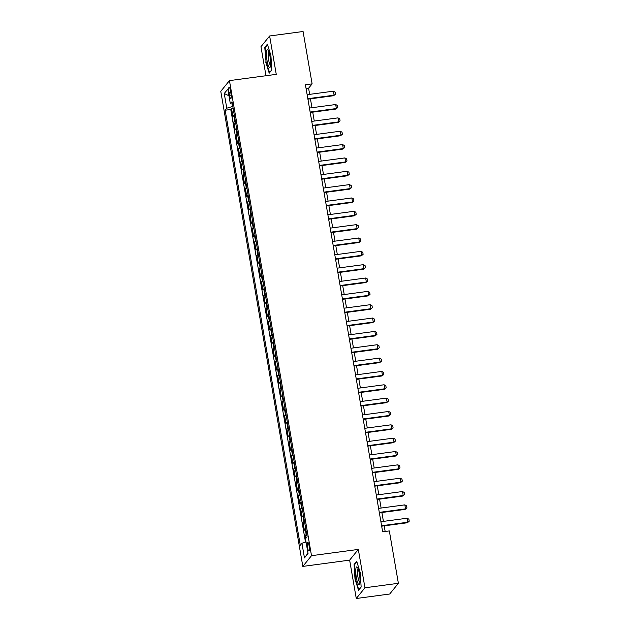 <?xml version="1.0" encoding="UTF-8"?>
<svg xmlns="http://www.w3.org/2000/svg" width="630" height="630" viewBox="0 0 630 630"><rect width="100%" height="100%" fill="white"/><g stroke="black" fill="none" stroke-linecap="round" stroke-linejoin="round"><path stroke-width="0.94" d="M309.078 545.737A4.41 0.882 -97.6 0 0 307.739 542.296A4.41 0.882 -97.6 0 0 307.574 547.588A4.41 0.882 -97.6 0 0 308.913 551.029A4.41 0.882 -97.6 0 0 309.078 545.737M356.273 598.5L364.943 587.782L358.32 549.415L349.642 560.133L356.273 598.5L389.71 594.019L398.38 583.301L389.332 530.925L382.646 531.822L305.432 84.774L312.118 83.877L303.069 31.5L269.632 35.981L260.962 46.699L265.97 75.726M349.642 560.133L302.833 566.409L220.776 91.334L229.446 80.616L311.511 555.684L302.833 566.409M234.289 115.085A5.513 1 170.2 0 0 233.785 115.447L232.935 116.511L231.549 108.502L233.116 108.289M235.218 120.417A5.513 1 170.2 0 0 234.707 120.787L233.856 121.842L235.423 121.637M233.856 121.842L235.234 129.851L236.093 128.796A5.513 1 170.2 0 1 236.596 128.425M238.904 141.774A5.513 1 170.2 0 0 238.4 142.136L237.541 143.199L236.155 135.19L237.73 134.977M241.211 155.114A5.513 1 170.2 0 0 240.699 155.484L239.849 156.539L238.463 148.538L240.038 148.326M243.511 168.462A5.513 1 170.2 0 0 243.007 168.832L242.148 169.887L240.77 161.879L242.337 161.666M245.818 181.802A5.513 1 170.2 0 0 245.314 182.172L244.456 183.228L243.078 175.227L244.645 175.014M248.125 195.15A5.513 1 170.2 0 0 247.621 195.52L246.763 196.576L245.377 188.567L246.952 188.362M250.425 208.491A5.513 1 170.2 0 0 249.921 208.861L249.07 209.924L247.684 201.915L249.252 201.702M252.732 221.839A5.513 1 170.2 0 0 252.228 222.209L251.37 223.264L249.992 215.255L251.559 215.05M255.04 235.187A5.513 1 170.2 0 0 254.536 235.549L253.677 236.612L252.291 228.603L253.866 228.391M257.339 248.527A5.513 1 170.2 0 0 256.835 248.897L255.985 249.952L254.599 241.944L256.166 241.739M259.647 261.875A5.513 1 170.2 0 0 259.143 262.245L258.284 263.301L256.906 255.292L258.473 255.079M261.954 275.216A5.513 1 170.2 0 0 261.45 275.586L260.592 276.641L259.206 268.64L260.781 268.427M264.261 288.564A5.513 1 170.2 0 0 263.75 288.934L262.899 289.989L261.513 281.98L263.088 281.767M266.561 301.904A5.513 1 170.2 0 0 266.057 302.274L265.198 303.329L263.82 295.328L265.387 295.116M268.868 315.252A5.513 1 170.2 0 0 268.364 315.622L267.506 316.677L266.128 308.668L267.695 308.464M271.176 328.6A5.513 1 170.2 0 0 270.672 328.962L269.813 330.025L268.427 322.017L270.002 321.804M273.475 341.94A5.513 1 170.2 0 0 272.971 342.31L272.121 343.366L270.735 335.357L272.302 335.152M275.782 355.288A5.513 1 170.2 0 0 275.279 355.651L274.42 356.714L273.042 348.705L274.609 348.492M278.09 368.629A5.513 1 170.2 0 0 277.586 368.999L276.727 370.054L275.341 362.053L276.916 361.841M280.389 381.977A5.513 1 170.2 0 0 279.885 382.347L279.035 383.402L277.649 375.393L279.216 375.181M282.697 395.317A5.513 1 170.2 0 0 282.193 395.687L281.334 396.743L279.956 388.741L281.523 388.529M285.004 408.665A5.513 1 170.2 0 0 284.5 409.035L283.642 410.091L282.256 402.082L283.831 401.869M287.311 422.005A5.513 1 170.2 0 0 286.8 422.376L285.949 423.431L284.563 415.43L286.138 415.217M289.611 435.354A5.513 1 170.2 0 0 289.107 435.724L288.249 436.779L286.87 428.77L288.438 428.565M291.918 448.702A5.513 1 170.2 0 0 291.414 449.064L290.556 450.127L289.178 442.118L290.745 441.906M294.226 462.042A5.513 1 170.2 0 0 293.722 462.412L292.863 463.467L291.477 455.459L293.052 455.254M296.525 475.39A5.513 1 170.2 0 0 296.021 475.752L295.171 476.815L293.785 468.807L295.352 468.594M298.833 488.73A5.513 1 170.2 0 0 298.329 489.101L297.47 490.156L296.092 482.155L297.659 481.942M301.14 502.078A5.513 1 170.2 0 0 300.636 502.449L299.778 503.504L298.392 495.495L299.967 495.282M303.44 515.419A5.513 1 170.2 0 0 302.935 515.789L302.085 516.844L300.699 508.843L302.274 508.63M305.747 528.767A5.513 1 170.2 0 0 305.243 529.137L304.385 530.192L303.006 522.183L304.573 521.971M228.973 92.374L229.485 95.311A4.268 0.858 -97.6 0 0 230.777 98.642A4.268 0.858 -97.6 0 0 230.934 93.516L230.43 90.578A4.268 0.858 -97.6 0 0 229.139 87.247A4.268 0.858 -97.6 0 0 228.973 92.374L230.698 92.145M232.793 106.407L226.784 108.195L225.146 110.226L300.289 545.257L301.927 543.233L304.463 557.912L308.031 553.51L305.495 538.831L307.133 536.799L231.99 101.769L230.352 103.793L232.375 103.997M226.784 108.195L224.248 93.516L227.816 89.113L230.352 103.793M231.549 108.502L230.761 109.47L305.503 542.162M306.668 534.106A5.513 1 -9.8 0 0 306.164 534.468L305.306 535.531L305.81 538.437M303.006 522.183L303.857 521.128A5.513 1 -9.8 0 1 304.369 520.758M300.699 508.843L301.557 507.78A5.513 1 -9.8 0 1 302.061 507.418M298.392 495.495L299.25 494.44A5.513 1 -9.8 0 1 299.754 494.07M296.092 482.155L296.943 481.092A5.513 1 -9.8 0 1 297.447 480.722M293.785 468.807L294.643 467.751A5.513 1 -9.8 0 1 295.147 467.381M291.477 455.459L292.336 454.403A5.513 1 -9.8 0 1 292.84 454.033M289.178 442.118L290.028 441.063A5.513 1 -9.8 0 1 290.532 440.693M286.87 428.77L287.729 427.715A5.513 1 -9.8 0 1 288.233 427.345M284.563 415.43L285.421 414.367A5.513 1 -9.8 0 1 285.925 414.005M282.256 402.082L283.114 401.026A5.513 1 -9.8 0 1 283.618 400.656M279.956 388.741L280.807 387.678A5.513 1 -9.8 0 1 281.319 387.316M277.649 375.393L278.507 374.338A5.513 1 -9.8 0 1 279.011 373.968M275.341 362.053L276.2 360.99A5.513 1 -9.8 0 1 276.704 360.62M273.042 348.705L273.892 347.65A5.513 1 -9.8 0 1 274.397 347.28M270.735 335.357L271.593 334.302A5.513 1 -9.8 0 1 272.097 333.932M268.427 322.017L269.286 320.961A5.513 1 -9.8 0 1 269.79 320.591M266.128 308.668L266.978 307.613A5.513 1 -9.8 0 1 267.482 307.243M263.82 295.328L264.679 294.265A5.513 1 -9.8 0 1 265.183 293.903M261.513 281.98L262.371 280.925A5.513 1 -9.8 0 1 262.875 280.555M259.206 268.64L260.064 267.577A5.513 1 -9.8 0 1 260.568 267.214M256.906 255.292L257.757 254.236A5.513 1 -9.8 0 1 258.268 253.866M254.599 241.944L255.457 240.888A5.513 1 -9.8 0 1 255.961 240.518M252.291 228.603L253.15 227.548A5.513 1 -9.8 0 1 253.654 227.178M249.992 215.255L250.842 214.2A5.513 1 -9.8 0 1 251.346 213.83M247.684 201.915L248.543 200.86A5.513 1 -9.8 0 1 249.047 200.49M245.377 188.567L246.236 187.512A5.513 1 -9.8 0 1 246.739 187.141M243.078 175.227L243.928 174.163A5.513 1 -9.8 0 1 244.432 173.801M240.77 161.879L241.629 160.823A5.513 1 -9.8 0 1 242.133 160.453M238.463 148.538L239.321 147.475A5.513 1 -9.8 0 1 239.825 147.113M236.155 135.19L237.014 134.135A5.513 1 -9.8 0 1 237.518 133.765M364.943 587.782L398.38 583.301M358.32 549.415L311.511 555.684M229.446 80.616L276.263 74.348L269.632 35.981M309.661 94.358L308.598 88.224L312.118 83.877M385.166 531.484L384.19 525.845M383.418 521.388L381.882 512.505M381.118 508.048L379.583 499.157M378.811 494.7L377.275 485.817M376.504 481.359L374.968 472.469M374.196 468.011L372.669 459.128M371.897 454.671L370.361 445.78M369.589 441.323L368.054 432.432M367.282 427.975L365.746 419.092M364.983 414.634L363.447 405.744M362.675 401.286L361.14 392.403M360.368 387.946L358.832 379.055M358.068 374.598L356.533 365.715M355.761 361.258L354.225 352.367M353.454 347.91L351.918 339.027M351.146 334.569L349.618 325.678M348.847 321.221L347.311 312.33M346.539 307.873L345.004 298.99M344.232 294.533L342.696 285.642M341.933 281.185L340.397 272.302M339.625 267.844L338.089 258.954M337.318 254.496L335.782 245.613M335.018 241.156L333.483 232.265M332.711 227.808L331.175 218.925M330.404 214.46L328.868 205.577M328.096 201.12L326.56 192.229M325.797 187.772L324.261 178.888M323.489 174.431L321.954 165.54M321.182 161.083L319.646 152.2M318.882 147.743L317.347 138.852M316.575 134.395L315.039 125.512M314.268 121.054L312.732 112.164M311.968 107.706L310.433 98.823M306.086 88.562L308.598 88.224M230.761 109.47L225.146 110.226M305.306 535.531L306.881 535.319M301.927 543.233L306.046 542.005M228.966 95.784L224.248 93.516M304.463 557.912L307.975 553.195M265.679 61.913L269.207 73.182L271.821 69.954L270.908 55.456L267.372 44.194L264.757 47.423L266.057 61.866M361.14 587.058L360.226 572.568L356.69 561.298L354.084 564.527L354.997 579.017L358.533 590.286L361.14 587.058M265.466 47.329L264.757 47.423M354.792 564.433L354.084 564.527M307.141 94.697L333.38 91.185L335.121 92.169L335.467 94.169L333.656 95.705L307.912 99.154M333.38 91.185L334.073 95.185L307.834 98.705M335.467 94.169L333.656 95.705M270.081 56.771A8.954 1.795 -97.6 0 0 268.073 50.266A8.954 1.795 -97.6 0 0 266.506 52.007A8.954 1.795 -97.6 0 0 267.033 60.535A8.954 1.795 -97.6 0 0 270.301 66.867A8.954 1.795 -97.6 0 0 270.081 56.771M268.821 51.786A6.78 1.355 -97.6 0 0 268.624 59.913A6.78 1.355 -97.6 0 0 270.616 65.205M269.624 72.671L266.025 61.779L265.135 47.738L267.553 44.761M271.814 69.772L269.451 72.694M357.344 567.299A8.954 1.795 -97.6 0 0 355.808 573.048A8.954 1.795 -97.6 0 0 358.415 584.207A8.954 1.795 -97.6 0 0 359.62 583.971A8.954 1.795 -97.6 0 0 359.651 575.521A8.954 1.795 -97.6 0 0 357.399 567.37A8.954 1.795 -97.6 0 0 357.344 567.299M358.139 568.89A6.78 1.355 -97.6 0 0 357.635 574.788A6.78 1.355 -97.6 0 0 359.502 581.994A6.78 1.355 -97.6 0 0 359.943 582.309M361.132 586.876L358.769 589.798L355.344 578.883L354.462 564.842L356.871 561.865M309.448 108.045L335.688 104.525L337.428 105.509L337.767 107.517L335.955 109.053L310.22 112.502M335.688 104.525L336.381 108.533L310.141 112.046M337.767 107.517L335.955 109.053M311.755 121.385L337.995 117.873L339.727 118.857L340.074 120.858L338.263 122.401L312.519 125.843M337.995 117.873L338.688 121.873L312.441 125.394M340.074 120.858L338.263 122.401M314.055 134.733L340.294 131.213L342.035 132.206L342.381 134.206L340.57 135.741L314.827 139.191M340.294 131.213L340.988 135.222L314.748 138.734M342.381 134.206L340.57 135.741M316.362 148.081L342.602 144.561L344.342 145.546L344.689 147.546L342.87 149.089L317.134 152.539M342.602 144.561L343.295 148.562L317.055 152.082M344.689 147.546L342.87 149.089M318.67 161.422L344.909 157.91L346.642 158.894L346.988 160.894L345.177 162.43L319.441 165.879M344.909 157.91L345.602 161.91L319.363 165.422M346.988 160.894L345.177 162.43M320.969 174.77L347.217 171.25L348.949 172.234L349.296 174.234L347.484 175.778L321.741 179.227M347.217 171.25L347.902 175.258L321.662 178.77M349.296 174.234L347.484 175.778M323.277 188.11L349.516 184.598L351.257 185.582L351.603 187.582L349.792 189.118L324.048 192.567M349.516 184.598L350.209 188.598L323.97 192.119M351.603 187.582L349.792 189.118M325.584 201.458L351.823 197.938L353.556 198.922L353.902 200.931L352.091 202.466L326.356 205.916M351.823 197.938L352.517 201.946L326.277 205.459M353.902 200.931L352.091 202.466M327.891 214.798L354.131 211.286L355.863 212.271L356.21 214.271L354.399 215.806L328.655 219.256M354.131 211.286L354.824 215.287L328.577 218.807M356.21 214.271L354.399 215.806M330.191 228.147L356.43 224.626L358.171 225.611L358.517 227.619L356.706 229.155L330.963 232.604M356.43 224.626L357.123 228.635L330.884 232.147M358.517 227.619L356.706 229.155M332.498 241.487L358.738 237.975L360.478 238.959L360.817 240.959L359.005 242.503L333.27 245.944M358.738 237.975L359.431 241.975L333.191 245.495M360.817 240.959L359.005 242.503M334.806 254.835L361.045 251.315L362.778 252.307L363.124 254.307L361.313 255.843L335.57 259.292M361.045 251.315L361.738 255.323L335.491 258.836M363.124 254.307L361.313 255.843M337.105 268.183L363.352 264.663L365.085 265.647L365.432 267.648L363.62 269.191L337.877 272.64M363.352 264.663L364.038 268.663L337.798 272.184M365.432 267.648L363.62 269.191M339.412 281.523L365.652 278.011L367.392 278.995L367.739 280.996L365.92 282.531L340.184 285.981M365.652 278.011L366.345 282.012L340.106 285.524M367.739 280.996L365.92 282.531M341.72 294.871L367.959 291.351L369.692 292.336L370.038 294.336L368.227 295.88L342.492 299.329M367.959 291.351L368.652 295.36L342.413 298.872M370.038 294.336L368.227 295.88M344.019 308.212L370.267 304.7L371.999 305.684L372.346 307.684L370.534 309.22L344.791 312.669M370.267 304.7L370.952 308.7L344.712 312.22M372.346 307.684L370.534 309.22M346.327 321.56L372.566 318.04L374.307 319.024L374.653 321.032L372.842 322.568L347.099 326.017M372.566 318.04L373.259 322.048L347.02 325.56M374.653 321.032L372.842 322.568M348.634 334.9L374.874 331.388L376.606 332.372L376.953 334.373L375.141 335.908L349.406 339.357M374.874 331.388L375.567 335.388L349.327 338.909M376.953 334.373L375.141 335.908M350.941 348.248L377.181 344.728L378.913 345.712L379.26 347.721L377.449 349.256L351.705 352.705M377.181 344.728L377.874 348.736L351.627 352.249M379.26 347.721L377.449 349.256M353.241 361.589L379.481 358.076L381.221 359.061L381.567 361.061L379.756 362.604L354.013 366.054M379.481 358.076L380.173 362.077L353.934 365.597M381.567 361.061L379.756 362.604M355.548 374.937L381.788 371.424L383.528 372.409L383.867 374.409L382.056 375.945L356.32 379.394M381.788 371.424L382.481 375.425L356.241 378.937M383.867 374.409L382.056 375.945M357.856 388.285L384.095 384.765L385.828 385.749L386.174 387.749L384.363 389.293L358.62 392.742M384.095 384.765L384.788 388.765L358.549 392.285M386.174 387.749L384.363 389.293M360.155 401.625L386.403 398.113L388.135 399.097L388.482 401.097L386.67 402.633L360.927 406.082M386.403 398.113L387.088 402.113L360.848 405.626M388.482 401.097L386.67 402.633M362.463 414.973L388.702 411.453L390.442 412.437L390.789 414.438L388.97 415.981L363.234 419.43M388.702 411.453L389.395 415.461L363.156 418.974M390.789 414.438L388.97 415.981M364.77 428.313L391.01 424.801L392.742 425.785L393.089 427.786L391.277 429.321L365.542 432.771M391.01 424.801L391.702 428.802L365.463 432.322M393.089 427.786L391.277 429.321M367.07 441.661L393.317 438.141L395.049 439.126L395.396 441.134L393.585 442.669L367.841 446.119M393.317 438.141L394.002 442.15L367.762 445.662M395.396 441.134L393.585 442.669M369.377 455.002L395.616 451.49L397.357 452.474L397.703 454.474L395.892 456.01L370.149 459.459M395.616 451.49L396.309 455.49L370.07 459.01M397.703 454.474L395.892 456.01M371.684 468.35L397.924 464.83L399.656 465.822L400.003 467.822L398.191 469.358L372.456 472.807M397.924 464.83L398.617 468.838L372.377 472.35M400.003 467.822L398.191 469.358M373.992 481.69L400.231 478.178L401.964 479.162L402.31 481.162L400.499 482.706L374.755 486.155M400.231 478.178L400.924 482.178L374.677 485.698M402.31 481.162L400.499 482.706M376.291 495.038L402.531 491.526L404.271 492.51L404.617 494.511L402.806 496.046L377.063 499.495M402.531 491.526L403.224 495.526L376.984 499.039M404.617 494.511L402.806 496.046M378.599 508.386L404.838 504.866L406.578 505.851L406.917 507.851L405.106 509.394L379.37 512.844M404.838 504.866L405.531 508.867L379.291 512.387M406.917 507.851L405.106 509.394M380.906 521.727L407.145 518.214L408.878 519.199L409.224 521.199L407.413 522.735L381.67 526.184M407.145 518.214L407.838 522.215L381.599 525.727M409.224 521.199L407.413 522.735M234.707 120.787L233.785 115.447M306.164 534.468L305.243 529.137M303.857 521.128L302.935 515.789M301.557 507.78L300.636 502.449M299.25 494.44L298.329 489.101M296.943 481.092L296.021 475.752M294.643 467.751L293.722 462.412M292.336 454.403L291.414 449.064M290.028 441.063L289.107 435.724M287.729 427.715L286.8 422.376M285.421 414.367L284.5 409.035M283.114 401.026L282.193 395.687M280.807 387.678L279.885 382.347M278.507 374.338L277.586 368.999M276.2 360.99L275.279 355.651M273.892 347.65L272.971 342.31M271.593 334.302L270.672 328.962M269.286 320.961L268.364 315.622M266.978 307.613L266.057 302.274M264.679 294.265L263.75 288.934M262.371 280.925L261.45 275.586M260.064 267.577L259.143 262.245M257.757 254.236L256.835 248.897M255.457 240.888L254.536 235.549M253.15 227.548L252.228 222.209M250.842 214.2L249.921 208.861M248.543 200.86L247.621 195.52M246.236 187.512L245.314 182.172M243.928 174.163L243.007 168.832M241.629 160.823L240.699 155.484M239.321 147.475L238.4 142.136M237.014 134.135L236.093 128.796M231.147 95.091L229.485 95.311"/></g></svg>
